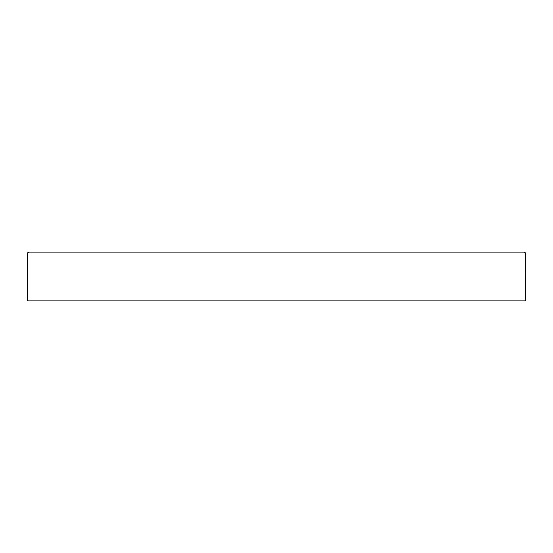 <?xml version="1.0" encoding="UTF-8"?>
<svg xmlns="http://www.w3.org/2000/svg" width="553" height="553" viewBox="0 0 553 553"><rect width="100%" height="100%" fill="white"/><g stroke="black" fill="none" stroke-linecap="round" stroke-linejoin="round"><path stroke-width="0.83" d="M525.35 300.106L27.65 300.106A0.982 0.982 0 0 0 28.632 301.088L524.368 301.088A0.982 0.982 0 0 0 525.35 300.106L525.329 252.894L524.327 251.912L28.673 251.912L27.671 252.894L27.65 253.875L27.671 252.894L525.329 252.894M72.395 301.088L89.081 301.088L72.395 301.088M102.153 301.088L131.165 301.088L102.153 301.088M182.711 301.088L253.281 301.088M357.21 301.088L421.835 301.088M463.919 301.088L452.762 301.088M27.65 300.106L27.65 253.875M43.915 301.088L50.454 301.088M496.006 301.088L509.085 301.088M463.919 251.912L452.762 251.912M495.205 251.912L496.006 251.912L495.205 251.912M509.085 251.912L524.327 251.912L509.085 251.912M408.757 301.088L370.289 301.088M240.202 301.088L195.79 301.088"/></g></svg>
